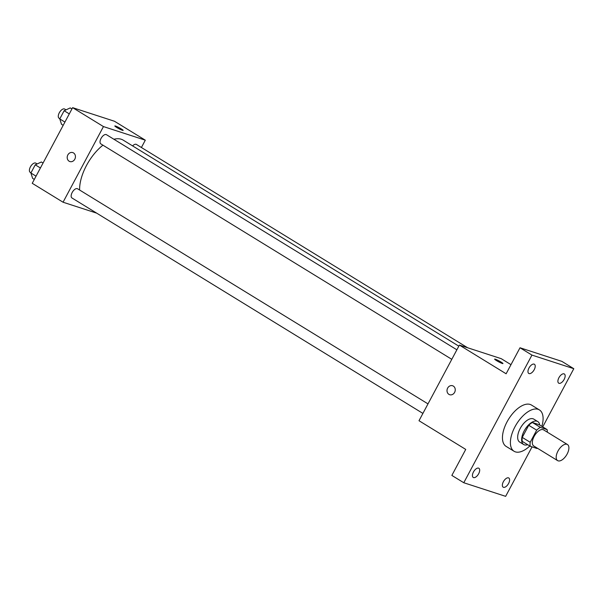 <?xml version="1.0" encoding="UTF-8"?>
<svg xmlns="http://www.w3.org/2000/svg" width="604" height="604" viewBox="0 0 604 604"><rect width="100%" height="100%" fill="white"/><g stroke="black" fill="none" stroke-linecap="round" stroke-linejoin="round"><path stroke-width="0.91" d="M558.119 460.844A9.43 4.711 -58.5 0 1 557.605 460.61A9.43 4.711 -58.5 0 1 558.519 450.108A9.43 4.711 -58.5 0 1 567.473 444.536A9.43 4.711 -58.5 0 1 566.846 454.555A9.43 4.711 -58.5 0 1 558.119 460.844M557.605 460.61L533.74 445.963A9.43 4.711 -58.5 0 1 534.661 435.461A9.43 4.711 -58.5 0 1 543.608 429.889L567.473 444.536M547.081 429.565L540.369 427.383A12.805 6.402 -58.5 0 0 536.684 430.161L528.726 425.276A12.805 6.402 -58.5 0 1 532.418 422.498L539.13 424.68L547.081 429.565A12.805 6.402 -58.5 0 1 547.299 432.154M536.684 430.161L530.206 442.287A12.805 6.402 -58.5 0 0 530.274 446.288L536.986 448.47A12.805 6.402 -58.5 0 0 537.432 448.228M528.726 425.276L522.249 437.409L530.206 442.287M522.249 437.409A12.805 6.402 -58.5 0 0 522.317 441.411L530.274 446.288M539.727 425.042A13.469 6.735 121.5 0 0 537.771 421.562A13.469 6.735 121.5 0 0 524.181 430.916A13.469 6.735 121.5 0 0 523.676 444.521A13.469 6.735 121.5 0 0 527.662 444.687M523.676 444.521L519.697 442.083A13.469 6.735 -58.5 0 1 520.203 428.478A13.469 6.735 -58.5 0 1 533.793 419.123L537.771 421.562M532.418 422.498L540.369 427.383M529.806 446.001A24.251 12.125 -58.5 0 1 515.386 451.875A24.251 12.125 -58.5 0 1 514.057 451.264A24.251 12.125 -58.5 0 1 516.412 424.257A24.251 12.125 -58.5 0 1 539.432 409.935A24.251 12.125 -58.5 0 1 541.864 426.356M514.057 451.264L506.107 446.386A24.251 12.125 -58.5 0 1 508.462 419.38A24.251 12.125 -58.5 0 1 531.475 405.058L539.432 409.935M564.144 379.425A5.391 2.695 -58.5 0 1 558.708 383.17A5.391 2.695 -58.5 0 1 559.229 377.168A5.391 2.695 -58.5 0 1 564.34 373.989A5.391 2.695 -58.5 0 1 564.144 379.425M508.606 483.434A5.391 2.695 -58.5 0 1 503.17 487.179A5.391 2.695 -58.5 0 1 503.691 481.177A5.391 2.695 -58.5 0 1 508.81 477.998A5.391 2.695 -58.5 0 1 508.606 483.434M478.678 473.71A5.391 2.695 -58.5 0 1 473.242 477.454A5.391 2.695 -58.5 0 1 473.762 471.452A5.391 2.695 -58.5 0 1 478.874 468.266A5.391 2.695 -58.5 0 1 478.678 473.71M534.208 369.701A5.391 2.695 -58.5 0 1 528.772 373.446A5.391 2.695 -58.5 0 1 529.3 367.443A5.391 2.695 -58.5 0 1 534.412 364.257A5.391 2.695 -58.5 0 1 534.208 369.701M542.732 426.892L573.8 368.697L531.943 355.092L463.781 482.739L505.646 496.345L532.056 446.869M510.984 364.665L501.252 358.685L459.395 345.088L419.002 420.724L465.737 449.414L451.852 475.416L463.781 482.739M573.8 368.697L561.871 361.373L520.006 347.768L531.943 355.092M520.006 347.768L506.122 373.77L459.395 345.088M449.678 394.714A4.711 4.054 108 0 1 448.923 394.367A4.711 4.054 108 0 1 447.443 388.523A4.711 4.054 108 0 1 452.585 385.745A4.711 4.054 108 0 1 454.986 391.483A4.711 4.054 108 0 1 449.67 394.714A4.711 4.054 108 0 1 448.923 394.367A4.711 4.054 108 0 1 447.443 388.531A4.711 4.054 108 0 1 452.592 385.745M502.279 363.472A4.711 0.491 -151.9 0 1 497.492 361.177A4.711 0.491 -151.9 0 1 494.638 359.116A4.711 0.491 -151.9 0 1 499.025 360.905A4.711 0.491 -151.9 0 1 502.958 363.555A4.711 0.491 -151.9 0 1 502.279 363.472M494.638 359.116A4.711 0.491 -151.9 0 1 499.025 360.913A4.711 0.491 -151.9 0 1 502.951 363.555M79.615 190.026A36.429 18.211 -58.5 0 1 102.929 145.171M113.914 139.267A36.429 18.211 -58.5 0 1 123.239 140.158L458.821 346.16M101.132 144.024A5.391 2.695 -58.5 0 1 100.838 143.888A5.391 2.695 -58.5 0 1 101.359 137.886A5.391 2.695 -58.5 0 1 106.478 134.7L456.873 349.807M72.254 198.104A5.391 2.695 -58.5 0 1 71.959 197.969A5.391 2.695 -58.5 0 1 72.48 191.966A5.391 2.695 -58.5 0 1 77.599 188.788L427.994 403.887M132.601 145.904A5.391 2.695 -58.5 0 1 136.406 144.431L467.632 347.761M141.404 147.497L145.307 140.181L103.45 126.576L63.058 202.219L96.678 213.144M145.307 140.181L114.488 121.261L72.623 107.655L103.45 126.576M72.623 107.655L32.239 183.299L63.058 202.219M69.868 161.555A4.711 4.054 108 0 1 69.113 161.208A4.711 4.054 108 0 1 67.633 155.371A4.711 4.054 108 0 1 72.782 152.593A4.711 4.054 108 0 1 75.175 158.323A4.711 4.054 108 0 1 69.86 161.555A4.711 4.054 108 0 1 69.113 161.208A4.711 4.054 108 0 1 67.633 155.371A4.711 4.054 108 0 1 72.782 152.593M122.469 130.313A4.711 0.491 -151.9 0 1 117.682 128.018A4.711 0.491 -151.9 0 1 114.828 125.957A4.711 0.491 -151.9 0 1 119.215 127.746A4.711 0.491 -151.9 0 1 123.148 130.404A4.711 0.491 -151.9 0 1 122.469 130.313M114.828 125.964A4.711 0.491 -151.9 0 1 119.215 127.754A4.711 0.491 -151.9 0 1 123.148 130.404M43.058 163.035L41.366 162L35.259 164.817L30.887 173.001L32.624 178.376L34.315 179.411M35.259 164.817L40.415 167.98M30.887 173.001L36.044 176.172M30.494 172.472A5.391 2.695 -58.5 0 1 30.2 172.336A5.391 2.695 -58.5 0 1 30.721 166.334A5.391 2.695 -58.5 0 1 35.84 163.155L37.138 163.948M71.936 108.947L70.245 107.912L64.137 110.728L59.766 118.92L61.502 124.288L63.194 125.322M64.137 110.728L69.294 113.899M59.766 118.92L64.922 122.083M59.373 118.384A5.391 2.695 -58.5 0 1 59.079 118.248A5.391 2.695 -58.5 0 1 59.6 112.253A5.391 2.695 -58.5 0 1 64.719 109.067L66.017 109.868M100.838 143.888L451.792 359.327M71.959 197.969L422.913 413.415M30.2 172.336L30.985 172.82M59.079 118.248L59.864 118.731"/></g></svg>
